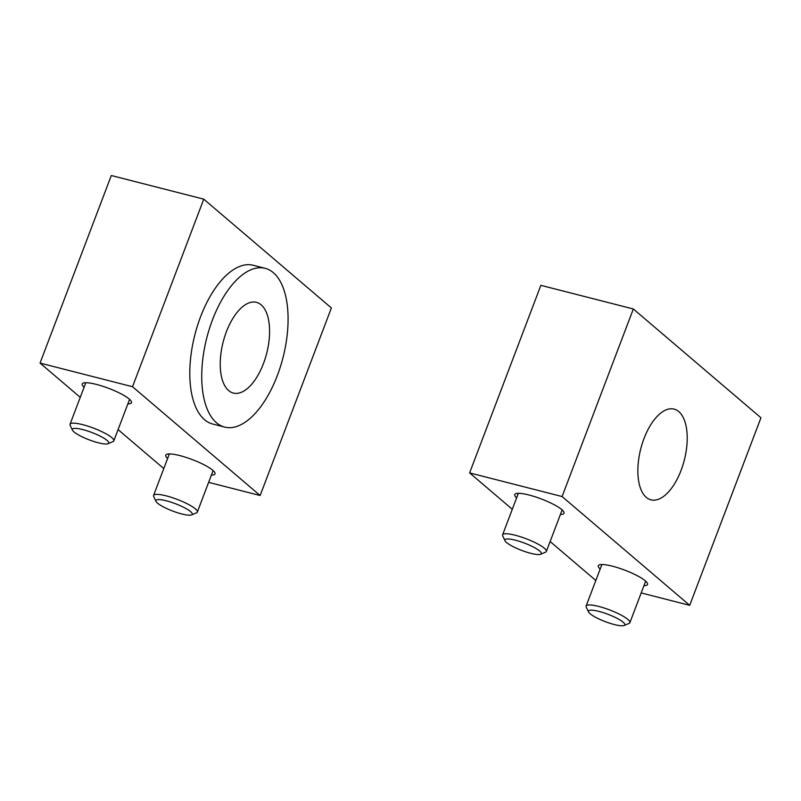 <?xml version="1.0" encoding="UTF-8"?>
<svg xmlns="http://www.w3.org/2000/svg" width="801" height="801" viewBox="0 0 801 801"><rect width="100%" height="100%" fill="white"/><g stroke="black" fill="none" stroke-linecap="round" stroke-linejoin="round"><path stroke-width="1.2" d="M224.61 427.083L212.686 424.029A81.932 39.379 -75.7 0 1 200.49 316.966A81.932 39.379 -75.7 0 1 253.266 265.281L265.201 268.335A81.932 39.379 104.3 0 0 212.425 320.02A81.932 39.379 104.3 0 0 224.61 427.083A81.932 39.379 104.3 0 0 277.386 375.399A81.932 39.379 104.3 0 0 265.201 268.335M226.343 331.884A46.818 22.498 -75.7 0 1 256.5 302.347A46.818 22.498 -75.7 0 1 263.469 363.534A46.818 22.498 -75.7 0 1 233.311 393.061A46.818 22.498 -75.7 0 1 226.343 331.884M167.619 458.472A26.333 5.297 20.8 0 1 165.747 455.168A26.333 5.297 20.8 0 1 185.942 457.361A26.333 5.297 20.8 0 1 212.736 470.237A26.333 5.297 20.8 0 1 214.988 473.872A26.333 5.297 20.8 0 1 211.384 475.103M84.095 387.263A26.333 5.297 20.8 0 1 82.223 383.959A26.333 5.297 20.8 0 1 102.418 386.152A26.333 5.297 20.8 0 1 129.211 399.028A26.333 5.297 20.8 0 1 131.454 402.663A26.333 5.297 20.8 0 1 127.86 403.894M132.525 386.723L203.774 199.159L111.299 175.519L40.05 363.083L132.525 386.723L260.135 495.519L208.63 482.352M203.774 199.159L331.384 307.954L260.135 495.519M40.05 363.083L80.26 397.356M118.087 429.606L163.784 468.575M643.974 438.648A46.818 22.498 -75.7 0 1 674.132 409.121A46.818 22.498 -75.7 0 1 681.1 470.297A46.818 22.498 -75.7 0 1 650.943 499.834A46.818 22.498 -75.7 0 1 643.974 438.648M516.645 497.842A26.333 5.297 20.8 0 1 514.773 494.537A26.333 5.297 20.8 0 1 534.958 496.73A26.333 5.297 20.8 0 1 561.761 509.606A26.333 5.297 20.8 0 1 564.004 513.241A26.333 5.297 20.8 0 1 560.41 514.472M600.169 569.06A26.333 5.297 20.8 0 1 598.297 565.746A26.333 5.297 20.8 0 1 618.492 567.939A26.333 5.297 20.8 0 1 645.286 580.825A26.333 5.297 20.8 0 1 647.528 584.45A26.333 5.297 20.8 0 1 643.934 585.681M633.341 308.976L540.865 285.336L469.616 472.9L562.092 496.54L633.341 308.976L760.95 417.772L689.701 605.336L641.18 592.93M689.701 605.336L562.092 496.54M595.824 580.495L550.127 541.536M512.3 509.286L469.616 472.9M191.589 514.903L196.535 512.81A23.409 4.706 -159.2 0 0 197.336 512.079A23.409 4.706 -159.2 0 0 195.344 508.855A23.409 4.706 -159.2 0 0 171.524 497.401A23.409 4.706 -159.2 0 0 153.572 495.459A23.409 4.706 -159.2 0 0 153.702 496.53L156.005 501.386A19.444 3.915 -159.2 0 0 157.557 503.168A19.444 3.915 -159.2 0 0 175.479 512.059A19.444 3.915 -159.2 0 0 191.589 514.903A19.444 3.915 -159.2 0 0 190.608 511.619A19.444 3.915 -159.2 0 0 168.981 501.536A19.444 3.915 -159.2 0 0 156.005 501.386M108.065 443.694L113.001 441.591A23.409 4.706 -159.2 0 0 113.812 440.87A23.409 4.706 -159.2 0 0 111.82 437.636A23.409 4.706 -159.2 0 0 88 426.192A23.409 4.706 -159.2 0 0 70.047 424.24A23.409 4.706 -159.2 0 0 70.168 425.321L72.47 430.177A19.444 3.915 -159.2 0 0 74.032 431.959A19.444 3.915 -159.2 0 0 91.955 440.85A19.444 3.915 -159.2 0 0 108.065 443.694A19.444 3.915 -159.2 0 0 107.074 440.41A19.444 3.915 -159.2 0 0 85.447 430.327A19.444 3.915 -159.2 0 0 72.47 430.177M624.139 625.481L629.075 623.388A23.409 4.706 -159.2 0 0 629.886 622.657A23.409 4.706 -159.2 0 0 627.894 619.433A23.409 4.706 -159.2 0 0 604.074 607.979A23.409 4.706 -159.2 0 0 586.122 606.037A23.409 4.706 -159.2 0 0 586.242 607.118L588.545 611.964A19.444 3.915 -159.2 0 0 590.107 613.746A19.444 3.915 -159.2 0 0 608.029 622.637A19.444 3.915 -159.2 0 0 624.139 625.481A19.444 3.915 -159.2 0 0 623.148 622.197A19.444 3.915 -159.2 0 0 601.531 612.124A19.444 3.915 -159.2 0 0 588.545 611.964M540.615 554.272L545.551 552.179A23.409 4.706 -159.2 0 0 546.362 551.448A23.409 4.706 -159.2 0 0 544.37 548.224A23.409 4.706 -159.2 0 0 520.54 536.77A23.409 4.706 -159.2 0 0 502.597 534.828A23.409 4.706 -159.2 0 0 502.718 535.899L505.02 540.755A19.444 3.915 -159.2 0 0 506.572 542.537A19.444 3.915 -159.2 0 0 524.505 551.428A19.444 3.915 -159.2 0 0 540.615 554.272A19.444 3.915 -159.2 0 0 539.624 550.988A19.444 3.915 -159.2 0 0 517.997 540.905A19.444 3.915 -159.2 0 0 505.02 540.755M169.341 453.937L153.572 495.459M213.106 470.567L197.336 512.079M85.817 382.728L70.047 424.24M129.582 399.359L113.812 440.87M601.891 564.525L586.122 606.037M645.656 581.146L629.886 622.657M518.367 493.306L502.597 534.828M562.132 509.937L546.362 551.448"/></g></svg>
